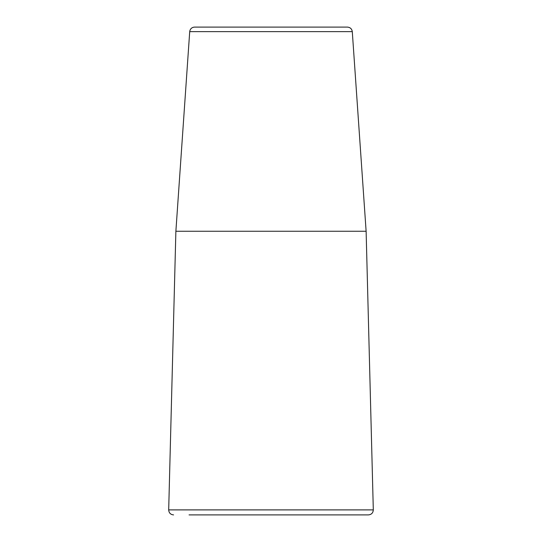 <?xml version="1.0" encoding="UTF-8"?>
<svg xmlns="http://www.w3.org/2000/svg" width="542" height="542" viewBox="0 0 542 542"><rect width="100%" height="100%" fill="white"/><g stroke="black" fill="none" stroke-linecap="round" stroke-linejoin="round"><path stroke-width="0.81" d="M189.05 514.9L368.431 514.9C371.453 514.595 373.079 512.922 373.309 509.893L366.121 231.258L175.879 231.258L168.691 509.893L373.309 509.893M352.286 31.639C351.853 28.855 350.227 27.344 347.422 27.1L194.578 27.1C192.39 27.208 190.865 28.272 190.005 30.284L189.714 31.639L352.286 31.639L366.121 231.258M173.569 514.9C170.547 514.595 168.921 512.922 168.691 509.893M189.714 31.639L175.879 231.258"/></g></svg>
